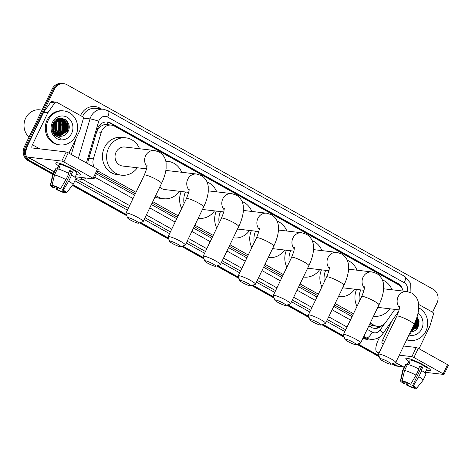 <?xml version="1.0" encoding="UTF-8"?>
<svg xmlns="http://www.w3.org/2000/svg" width="472" height="472" viewBox="0 0 472 472"><rect width="100%" height="100%" fill="white"/><g stroke="black" fill="none" stroke-linecap="round" stroke-linejoin="round"><path stroke-width="0.71" d="M103.527 124.974A10.254 9.357 -83.3 0 1 107.103 124.614L106.961 124.531A3.416 3.121 96.7 0 0 103.527 124.974L101.096 126.13C98.961 127.481 97.503 129.375 96.707 131.8L88.866 158.356L89.013 164.415M369.499 324.547L373.057 325.786L377.24 326.276A10.254 9.357 96.7 0 0 385.813 322.223L394.846 309.384M97.073 172.38L135.322 193.744M152.067 203.102L177.442 217.273M194.187 226.625L212.506 236.855M229.25 246.213L247.57 256.443M264.314 265.795L282.634 276.026M299.378 285.377L317.691 295.614M334.442 304.965L352.755 315.196M403.118 291.077A10.254 9.357 96.7 0 0 398.457 284.734L114.543 126.148A10.254 9.357 96.7 0 0 111.333 125.109L107.103 124.614M370.201 323.096L374.031 325.232A10.254 9.357 96.7 0 0 377.24 326.276M97.775 170.923A10.254 9.357 96.7 0 0 97.893 170.994L136.024 192.293M152.769 201.644L178.145 215.816M194.889 225.168L213.202 235.404M229.952 244.756L248.266 254.986M265.016 264.338L283.33 274.568M300.074 283.926L318.393 294.156M335.138 303.508L353.457 313.738M111.333 125.109A10.254 9.357 96.7 0 0 101.232 132.331L93.385 158.887A10.254 9.357 96.7 0 0 94.282 167.342M53.242 173.714L30.385 160.946A10.254 9.357 -83.3 0 1 26.515 147.181L54.386 89.273L53.277 89.137A10.254 9.357 -83.3 0 1 62.741 83.573A10.254 9.357 -83.3 0 0 53.277 89.137L25.405 147.052L53.277 89.137L52.162 89.007A10.254 9.357 -83.3 0 1 61.625 83.444L63.85 83.703A10.254 9.357 -83.3 0 1 67.059 84.748L433.125 289.218A10.254 9.357 -83.3 0 1 436.995 302.977L432.558 312.193M30.385 160.946L29.27 160.816A10.254 9.357 -83.3 0 1 25.405 147.052A10.254 9.357 -83.3 0 0 29.27 160.816L53.053 174.097L29.27 160.816L28.161 160.686A10.254 9.357 -83.3 0 1 24.29 146.922L52.162 89.007M402.221 366.372A10.254 9.357 -83.3 0 1 399.66 366.461A10.254 9.357 -83.3 0 1 396.451 365.416L395.341 365.287L392.515 363.706L395.341 365.287A10.254 9.357 -83.3 0 0 398.545 366.325A10.254 9.357 -83.3 0 1 395.341 365.287L394.226 365.157L391.966 363.894M379.081 356.201L357.452 344.123L379.081 356.201M344.017 336.619L322.388 324.535L344.017 336.619M308.953 317.036L287.324 304.953L308.953 317.036M273.89 297.448L252.26 285.371L273.89 297.448M238.826 277.866L217.197 265.783L238.826 277.866M203.762 258.278L182.139 246.201L203.762 258.278M168.699 238.696L140.019 222.672L168.699 238.696M126.579 215.167L72.712 185.083L126.579 215.167M399.66 366.461L397.436 366.195A10.254 9.357 -83.3 0 1 394.226 365.157M379.305 356.82L356.903 344.306M344.241 337.232L321.839 324.724M309.178 317.65L286.775 305.136M274.114 298.068L251.712 285.554M239.05 278.48L216.654 265.972M203.987 258.898L181.59 246.384M168.923 239.31L139.47 222.861M126.803 215.787L72.44 185.419M52.87 174.487L28.161 160.686M402.315 288.852A10.254 9.357 96.7 0 0 397.931 283.471L110.702 123.039A10.254 9.357 96.7 0 0 107.498 121.994A10.254 9.357 96.7 0 0 97.397 129.222L88.37 159.76A10.254 9.357 96.7 0 0 87.945 163.802M106.938 121.947A10.254 9.357 -83.3 0 1 109.593 122.903L396.816 283.342A10.254 9.357 -83.3 0 1 399.046 285.094M54.386 89.273A10.254 9.357 -83.3 0 1 63.85 83.703M396.451 365.416L393.064 363.523M378.857 355.587L358 343.94M343.793 336.005L322.937 324.352M308.729 316.417L287.873 304.77M273.666 296.835L252.809 285.182M238.602 277.247L217.745 265.6M203.538 257.665L182.682 246.012M168.48 238.077L140.567 222.489M126.36 214.553L72.977 184.735M66.841 120.962A13.676 12.473 -83.3 0 1 66.629 133.34M417.059 316.824A13.676 12.473 -83.3 0 1 416.705 328.878M368.809 325.987L371.163 327.303A10.254 9.357 96.7 0 0 374.373 328.347A10.254 9.357 96.7 0 0 381.954 325.497M96.376 173.82L134.632 195.184M151.376 204.535L176.752 218.713M193.496 228.064L211.81 238.295M228.56 247.647L246.874 257.883M263.618 267.235L281.937 277.465M298.682 286.817L317.001 297.047M333.745 306.405L352.065 316.635M380.001 326.152A10.254 9.357 -83.3 0 1 373.818 328.258M423.732 365.086A13.676 1.982 25.7 0 1 430.299 369.712A13.676 1.982 25.7 0 1 426.505 369.959A13.676 1.982 25.7 0 0 430.482 370.361A13.676 1.982 25.7 0 0 423.732 365.086A13.676 1.982 25.7 0 0 406.463 358.242A13.676 1.982 25.7 0 0 408.634 361.363A13.676 1.982 25.7 0 1 405.837 358.502A13.676 1.982 25.7 0 1 423.732 365.086M418.646 304.422L432.659 312.252A1.711 1.558 96.7 0 1 433.408 314.269L429.933 326.028A1.711 1.558 96.7 0 1 429.827 326.305L419.036 348.731M379.748 336.902L378.337 339.828A13.676 5.245 -60.8 0 0 377.24 352.419A13.676 5.245 -60.8 0 0 378.037 352.672L379.146 352.802M425.361 372.331L443.999 374.467L443.155 373.806L447.556 364.661L448.4 365.322L443.999 374.467M413.938 357.487L411.861 356.637L416.263 347.492L418.334 348.342L413.938 357.487L443.155 373.806M399.259 355.156L411.861 356.637M418.334 348.342L447.556 364.661M416.263 347.492L403.66 346.017M383.547 343.657L382.438 343.527A3.416 1.31 119.2 0 1 382.237 343.463A3.416 1.31 119.2 0 1 382.515 340.318L391.801 321.019M419.679 366.372A6.838 0.991 -154.3 0 1 420.068 366.585A6.838 0.991 -154.3 0 1 421.354 367.346L412.552 385.636A6.838 0.991 25.7 0 1 414.64 387.512A6.838 0.991 25.7 0 1 414.516 387.612L414.64 387.353M413.643 386.367L413.124 387.447A6.838 0.991 25.7 0 1 407.165 385.004L408.014 383.234M418.499 368.821L419.879 365.953A9.912 1.434 25.7 0 1 421.319 366.732A9.912 1.434 25.7 0 1 422.635 367.493L421.171 370.544L421.732 370.608A11.281 1.634 25.7 0 1 425.98 374.202L423.048 380.296A11.281 1.634 25.7 0 1 423.018 380.343L416.463 388.438A8.891 1.286 25.7 0 1 416.21 388.556L414.516 387.612M407.029 364.708L409.23 360.13A9.912 1.434 25.7 0 1 422.198 364.903A9.912 1.434 25.7 0 1 427.095 368.732L425.089 372.904M408.776 364.697L410.103 361.941A9.912 1.434 25.7 0 0 408.711 361.782L407.248 364.827L406.126 364.201L403.194 370.302L400.752 380.538L402.445 381.482L402.681 380.998M405.088 382.043L404.404 383.465L403.548 383.364A8.891 1.286 25.7 0 1 400.457 380.733L402.699 370.567A11.281 1.634 25.7 0 1 402.716 370.514L405.649 364.413A11.281 1.634 25.7 0 1 406.126 364.201M407.519 364.366A11.281 1.634 25.7 0 1 418.977 369.069L416.044 375.163L410.652 384.196L409.796 384.096A6.838 0.991 25.7 0 0 403.837 381.647L402.144 380.703L404.587 370.461L407.519 364.366M402.716 370.514A11.281 1.634 25.7 0 1 403.194 370.302M404.587 370.461A11.281 1.634 25.7 0 1 416.044 375.163M407.07 382.822L406.309 384.904L407.165 385.004M413.124 387.447L414.817 388.397L415.153 387.966M414.817 388.397A8.891 1.286 25.7 0 1 406.309 384.904M400.457 380.733A8.891 1.286 25.7 0 1 400.752 380.538M402.144 380.703A8.891 1.286 25.7 0 1 410.652 384.196M404.404 383.465A6.838 0.991 25.7 0 1 402.321 381.582A6.838 0.991 25.7 0 1 402.445 381.482M412.552 385.636L413.407 385.736L418.8 376.703L421.732 370.608M418.8 376.703A11.281 1.634 25.7 0 1 423.048 380.296M413.407 385.736A8.891 1.286 25.7 0 1 416.463 388.438M421.354 367.346L422.635 367.493M408.711 361.782L409.873 362.425M418.741 307.874A17.092 15.594 -83.3 0 1 425.868 331.167A17.092 15.594 -83.3 0 1 410.097 340.448A17.092 15.594 -83.3 0 1 406.734 339.633M410.015 333.692L411.159 333.781L409.702 333.456M411.578 331.769A8.549 7.794 -83.3 0 1 410.481 331.846L411.578 331.769C414.375 331.397 416.51 329.916 417.991 327.326L419.142 321.786L417.095 316.706M417.997 313.284A11.965 10.915 -83.3 0 1 421.732 328.86A11.965 10.915 -83.3 0 1 408.964 334.996M410.634 331.527L416.41 327.019L416.452 318.671M410.581 331.639L416.758 327.061L416.575 318.311M410.988 330.789L415.018 326.854L415.791 320.447M410.87 331.025L415.366 326.895L415.985 319.939M411.773 329.155L413.625 326.695L414.617 323.214M411.501 329.721L413.973 326.73L415 322.358M410.097 340.448L408.982 340.318A17.092 15.594 -83.3 0 1 406.634 339.84M414.735 327.361L415.755 320.523M416.127 327.527L417.03 320.069M416.564 329.285L417.466 327.798L417.366 317.461L417.036 316.907M413.791 328.671L414.504 327.456L415.631 320.836M415.183 328.837L415.897 327.615L416.446 318.677M415.856 329.94L417.289 327.78L416.982 317.078M410.239 333.722L411.159 333.781M388.114 361.741A6.154 0.891 -154.3 0 0 382.515 359.18A6.154 0.891 -154.3 0 0 380.066 358.926A6.154 0.891 -154.3 0 0 383.105 361.157A6.154 0.891 -154.3 0 0 391.034 364.207A6.154 0.891 -154.3 0 0 388.114 361.741M380.066 358.926L378.456 354.478A9.57 1.387 25.7 0 1 378.45 354.254A9.57 1.387 25.7 0 1 390.975 358.862A9.57 1.387 25.7 0 1 395.701 362.555A9.57 1.387 25.7 0 1 395.518 362.691L391.034 364.207M382.326 279.855A18.803 17.151 -83.3 0 1 392.043 289.778M389.819 308.794A18.803 17.151 -83.3 0 1 374.084 316.246A18.803 17.151 -83.3 0 1 373.535 316.169L374.084 316.246M359.387 301.413A18.803 17.151 -83.3 0 1 360.744 289.908M356.997 306.381A18.803 17.151 -83.3 0 1 356.567 289.419M353.05 342.159A6.154 0.891 -154.3 0 0 347.451 339.592A6.154 0.891 -154.3 0 0 345.002 339.344A6.154 0.891 -154.3 0 0 348.041 341.575A6.154 0.891 -154.3 0 0 355.976 344.625A6.154 0.891 -154.3 0 0 353.05 342.159M345.002 339.344L343.392 334.896A9.57 1.387 25.7 0 1 343.386 334.666A9.57 1.387 25.7 0 1 355.912 339.274A9.57 1.387 25.7 0 1 360.637 342.967A9.57 1.387 25.7 0 1 360.455 343.109L355.976 344.625M347.262 260.273A18.803 17.151 -83.3 0 1 356.985 270.196M354.755 289.206A18.803 17.151 -83.3 0 1 339.02 296.658A18.803 17.151 -83.3 0 1 338.471 296.587M324.329 281.831A18.803 17.151 -83.3 0 1 325.68 270.326M321.933 286.799A18.803 17.151 -83.3 0 1 321.503 269.837M317.986 322.577A6.154 0.891 -154.3 0 0 312.387 320.01A6.154 0.891 -154.3 0 0 309.939 319.756A6.154 0.891 -154.3 0 0 312.977 321.987A6.154 0.891 -154.3 0 0 320.913 325.037A6.154 0.891 -154.3 0 0 317.986 322.577M309.939 319.756L308.328 315.308A9.57 1.387 25.7 0 1 308.322 315.084A9.57 1.387 25.7 0 1 320.848 319.692A9.57 1.387 25.7 0 1 325.574 323.385A9.57 1.387 25.7 0 1 325.391 323.521L320.913 325.037M312.198 240.685A18.803 17.151 -83.3 0 1 321.922 250.608M319.692 269.624A18.803 17.151 -83.3 0 1 303.956 277.076A18.803 17.151 -83.3 0 1 303.407 276.999L303.956 277.076M289.265 262.243A18.803 17.151 -83.3 0 1 290.616 250.738M286.87 267.211A18.803 17.151 -83.3 0 1 286.439 250.248M282.923 302.989A6.154 0.891 -154.3 0 0 277.324 300.428A6.154 0.891 -154.3 0 0 274.875 300.174A6.154 0.891 -154.3 0 0 277.914 302.404A6.154 0.891 -154.3 0 0 285.849 305.455A6.154 0.891 -154.3 0 0 282.923 302.989M274.875 300.174L273.264 295.726A9.57 1.387 25.7 0 1 273.258 295.496A9.57 1.387 25.7 0 1 285.784 300.103A9.57 1.387 25.7 0 1 290.51 303.797A9.57 1.387 25.7 0 1 290.333 303.938L285.849 305.455M277.135 221.102A18.803 17.151 -83.3 0 1 286.858 231.026M284.628 250.036A18.803 17.151 -83.3 0 1 268.892 257.488A18.803 17.151 -83.3 0 1 268.344 257.417L268.892 257.488M254.202 242.661A18.803 17.151 -83.3 0 1 255.553 231.156M251.812 247.629A18.803 17.151 -83.3 0 1 251.375 230.666M247.859 283.406A6.154 0.891 -154.3 0 0 242.26 280.84A6.154 0.891 -154.3 0 0 239.811 280.586A6.154 0.891 -154.3 0 0 242.85 282.817A6.154 0.891 -154.3 0 0 250.785 285.867A6.154 0.891 -154.3 0 0 247.859 283.406M239.811 280.586L238.201 276.138A9.57 1.387 25.7 0 1 238.195 275.913A9.57 1.387 25.7 0 1 250.72 280.521A9.57 1.387 25.7 0 1 255.446 284.215A9.57 1.387 25.7 0 1 255.269 284.35L250.785 285.867M242.071 201.514A18.803 17.151 -83.3 0 1 251.794 211.438M249.564 230.454A18.803 17.151 -83.3 0 1 233.829 237.906A18.803 17.151 -83.3 0 1 233.28 237.829L233.829 237.906M219.138 223.079A18.803 17.151 -83.3 0 1 220.489 211.568M216.748 228.047A18.803 17.151 -83.3 0 1 216.312 211.084M212.801 263.818A6.154 0.891 -154.3 0 0 207.196 261.258A6.154 0.891 -154.3 0 0 204.754 261.004A6.154 0.891 -154.3 0 0 207.786 263.234A6.154 0.891 -154.3 0 0 215.722 266.285A6.154 0.891 -154.3 0 0 212.801 263.818M204.754 261.004L203.137 256.556A9.57 1.387 25.7 0 1 203.137 256.325A9.57 1.387 25.7 0 1 215.657 260.933A9.57 1.387 25.7 0 1 220.383 264.627A9.57 1.387 25.7 0 1 220.206 264.768L215.722 266.285M207.007 181.932A18.803 17.151 -83.3 0 1 216.731 191.856M214.5 210.872A18.803 17.151 -83.3 0 1 198.765 218.318A18.803 17.151 -83.3 0 1 198.222 218.247L198.765 218.318M184.074 203.491A18.803 17.151 -83.3 0 1 185.425 191.986M181.685 208.459A18.803 17.151 -83.3 0 1 181.248 191.496M177.737 244.236A6.154 0.891 -154.3 0 0 172.138 241.67A6.154 0.891 -154.3 0 0 169.69 241.422A6.154 0.891 -154.3 0 0 172.722 243.646A6.154 0.891 -154.3 0 0 180.658 246.697A6.154 0.891 -154.3 0 0 177.737 244.236M169.69 241.422L168.073 236.968A9.57 1.387 25.7 0 1 168.073 236.743A9.57 1.387 25.7 0 1 180.593 241.351A9.57 1.387 25.7 0 1 185.325 245.045A9.57 1.387 25.7 0 1 185.142 245.18L180.658 246.697M189.225 188.894L188.735 192.452L186.41 198.641A9.57 1.387 -154.3 0 1 198.93 203.249A9.57 1.387 -154.3 0 1 203.656 206.942C206.14 201.804 207.668 196.853 208.229 192.092L208.223 186.523C207.969 183.921 206.795 178.912 201.355 175.549L196.6 174.02L167.005 170.551A9.57 8.732 96.7 0 0 165.843 170.504M165.808 161.282A18.803 17.151 -83.3 0 1 168.079 161.383A18.803 17.151 -83.3 0 1 181.667 172.268M159.79 187.048A9.57 8.732 96.7 0 0 164.775 189.567L188.753 192.375M179.437 191.284A18.803 17.151 -83.3 0 1 163.701 198.736A18.803 17.151 -83.3 0 1 155.748 195.449M163.701 198.736L159.53 198.246A18.803 17.151 -83.3 0 1 154.999 197.007M135.617 220.707A6.154 0.891 -154.3 0 0 130.018 218.147A6.154 0.891 -154.3 0 0 127.57 217.893A6.154 0.891 -154.3 0 0 130.602 220.123A6.154 0.891 -154.3 0 0 138.538 223.173A6.154 0.891 -154.3 0 0 135.617 220.707M127.57 217.893L125.959 213.444A9.57 1.387 25.7 0 1 125.953 213.214A9.57 1.387 25.7 0 1 138.473 217.822A9.57 1.387 25.7 0 1 143.205 221.515A9.57 1.387 25.7 0 1 143.022 221.657L138.538 223.173M147.105 165.365L146.615 168.923L144.29 175.118A9.57 1.387 -154.3 0 1 156.81 179.726A9.57 1.387 -154.3 0 1 161.536 183.419C164.026 178.274 165.548 173.324 166.109 168.569L166.103 162.999C165.849 160.392 164.675 155.388 159.235 152.025L154.48 150.491L124.885 147.028A9.57 8.732 96.7 0 0 116.053 152.22A9.57 8.732 96.7 0 0 122.655 166.038L146.633 168.852M137.317 167.761A18.803 17.151 -83.3 0 1 121.581 175.206A18.803 17.151 -83.3 0 1 108.613 148.066A18.803 17.151 -83.3 0 1 125.959 137.859A18.803 17.151 -83.3 0 1 139.547 148.745M121.581 175.206L117.41 174.717A18.803 17.151 -83.3 0 1 104.436 147.577A18.803 17.151 -83.3 0 1 121.782 137.37L125.959 137.859M73.65 169.542A13.676 1.982 25.7 0 1 80.222 174.174A13.676 1.982 25.7 0 1 76.423 174.422A13.676 1.982 25.7 0 0 80.405 174.823A13.676 1.982 25.7 0 0 73.65 169.542A13.676 1.982 25.7 0 0 56.38 162.704A13.676 1.982 25.7 0 0 58.557 165.82A13.676 1.982 25.7 0 1 55.761 162.964A13.676 1.982 25.7 0 1 73.65 169.542M47.92 112.655A1.711 1.558 96.7 0 0 47.772 112.908L43.595 112.419A1.711 1.558 -83.3 0 1 43.748 112.165L47.92 112.655L54.84 102.813A1.711 1.558 96.7 0 1 56.805 102.312L82.582 116.708A1.711 1.558 96.7 0 1 83.332 118.726L79.856 130.49A1.711 1.558 96.7 0 1 79.75 130.768L68.953 153.193M43.595 112.419L28.261 144.29A13.676 5.245 -60.8 0 0 27.158 156.881A13.676 5.245 -60.8 0 0 27.96 157.135L61.785 161.094L66.18 151.954L32.361 147.99A3.416 1.31 119.2 0 1 32.161 147.925A3.416 1.31 119.2 0 1 32.432 144.78L47.772 112.908M43.748 112.165L50.669 102.324A1.711 1.558 -83.3 0 1 52.097 101.651L56.274 102.141M75.284 176.793L93.922 178.929L93.078 178.268L97.474 169.123L98.323 169.784L93.922 178.929M66.18 151.954L68.257 152.804L63.856 161.949L93.078 178.268M63.856 161.949L61.785 161.094M68.257 152.804L97.474 169.123M69.602 170.834A6.838 0.991 -154.3 0 1 69.986 171.047A6.838 0.991 -154.3 0 1 71.278 171.808L62.475 190.092A6.838 0.991 25.7 0 1 64.564 191.974A6.838 0.991 25.7 0 1 64.434 192.069L64.558 191.815M63.561 190.83L63.041 191.909A6.838 0.991 25.7 0 1 57.082 189.461L57.932 187.697M68.422 173.283L69.803 170.416A9.912 1.434 25.7 0 1 71.237 171.194A9.912 1.434 25.7 0 1 72.558 171.955L71.089 175.006L71.656 175.071A11.281 1.634 25.7 0 1 75.903 178.658L72.965 184.758A11.281 1.634 25.7 0 1 72.936 184.806L66.387 192.9A8.891 1.286 25.7 0 1 66.127 193.018L64.434 192.069M56.947 169.165L59.147 164.592A9.912 1.434 25.7 0 1 72.122 169.365A9.912 1.434 25.7 0 1 77.019 173.189L75.007 177.366M58.699 169.159L60.027 166.404A9.912 1.434 25.7 0 0 58.634 166.238L57.165 169.289L56.05 168.663L53.112 174.758L50.669 185L52.368 185.944L52.599 185.461M55.012 186.499L54.327 187.921L53.472 187.821A8.891 1.286 25.7 0 1 50.374 185.195L52.616 175.023A11.281 1.634 25.7 0 1 52.634 174.97L55.572 168.876A11.281 1.634 25.7 0 1 56.05 168.663M57.442 168.828A11.281 1.634 25.7 0 1 68.9 173.531L65.962 179.625L60.575 188.653L59.72 188.552A6.838 0.991 25.7 0 0 53.761 186.11L52.062 185.16L54.504 174.923L57.442 168.828M52.634 174.97A11.281 1.634 25.7 0 1 53.112 174.758M54.504 174.923A11.281 1.634 25.7 0 1 65.962 179.625M56.994 187.278L56.227 189.36L57.082 189.461M63.041 191.909L64.741 192.853L65.077 192.428M64.741 192.853A8.891 1.286 25.7 0 1 56.227 189.36M50.374 185.195A8.891 1.286 25.7 0 1 50.669 185M52.062 185.16A8.891 1.286 25.7 0 1 60.575 188.653M54.327 187.921A6.838 0.991 25.7 0 1 52.239 186.045A6.838 0.991 25.7 0 1 52.368 185.944M62.475 190.092L63.331 190.192L68.717 181.165L71.656 175.071M68.717 181.165A11.281 1.634 25.7 0 1 72.965 184.758M63.331 190.192A8.891 1.286 25.7 0 1 66.387 192.9M71.278 171.808L72.558 171.955M58.634 166.238L59.791 166.887M29.022 137.092A15.381 14.03 -83.3 0 1 25.659 118.195A15.381 14.03 -83.3 0 1 39.854 109.846L42.014 110.1M48.221 120.23A17.092 15.594 -83.3 0 1 63.997 110.955A17.092 15.594 -83.3 0 1 75.785 135.629A17.092 15.594 -83.3 0 1 60.015 144.91A17.092 15.594 -83.3 0 1 48.221 120.23M60.015 144.91L58.9 144.78A17.092 15.594 -83.3 0 1 47.111 120.1A17.092 15.594 -83.3 0 1 62.882 110.82L63.997 110.955M54.545 135.24L60.156 138.184L61.077 138.243C56.144 137.193 53.401 134.06 52.852 128.838A8.549 7.794 -83.3 0 0 59.619 136.255A8.549 7.794 -83.3 0 0 61.502 136.225C64.292 135.859 66.428 134.378 67.915 131.782C73.974 121.204 57.849 112.407 53.153 123.345C51.265 127.646 51.731 131.611 54.545 135.24M71.656 133.322A11.965 10.915 -83.3 0 1 56.87 138.597A11.965 10.915 -83.3 0 1 52.357 122.543A11.965 10.915 -83.3 0 1 67.142 117.262A11.965 10.915 -83.3 0 1 71.656 133.322M58.911 136.137L66.328 131.481L66.292 122.98L60.864 119.192L59.631 119.162L53.242 123.865L53.301 131.588M59.083 136.172L59.82 136.166L66.676 131.517L66.641 123.021L61.212 119.233L59.979 119.204L53.59 123.9L52.852 128.838M58.239 135.954L64.935 131.316L64.9 122.82L60.333 119.186M58.404 136.007L65.284 131.358L65.248 122.862L60.51 119.186M57.572 135.7L63.543 131.151L63.508 122.655L59.619 119.233M57.737 135.771L63.891 131.192L63.856 122.696L59.796 119.215M56.911 135.37L62.151 130.992L62.115 122.496L58.9 119.357M57.077 135.458L62.499 131.033L62.463 122.531L59.083 119.322M56.268 134.957L60.758 130.827L60.723 122.331L58.168 119.569M56.428 135.069L61.106 130.868L61.071 122.372L58.351 119.51M55.631 134.455L59.372 130.661L59.33 122.165L57.425 119.876M55.79 134.591L59.72 130.703L59.678 122.207L57.614 119.788M55.012 133.841L57.979 130.502L57.938 122.006L56.675 120.295M55.165 134.007L58.327 130.543L58.286 122.041L56.864 120.177M54.41 133.092L56.587 130.337L56.546 121.841L55.902 120.85M54.557 133.293L56.935 130.378L56.894 121.882L56.097 120.696M53.832 132.148L55.194 130.172L55.112 121.599M53.973 132.408L55.543 130.213L55.312 121.387M53.289 130.891L53.802 130.012L54.286 122.649M53.419 131.245L54.15 130.054L54.492 122.348M60.162 119.145L57.265 119.133M60.339 119.15L56.758 119.416M59.448 119.174L58.941 119.027M59.631 119.162L59.118 119.027M58.734 119.28L58.227 119.074M58.062 119.009L57.737 118.909M58.911 119.245L58.41 119.05M58.239 118.997L57.808 118.879M58.003 119.469L57.507 119.198M57.265 119.746L56.776 119.404M57.448 119.67L56.959 119.345M54.144 122.307L53.997 121.965M54.357 122.03L54.191 121.699M52.41 129.847L52.604 129.44M52.852 128.844L53.365 124.443M53.265 123.811L53.159 123.34M52.941 129.511L53.613 123.853M53.495 123.345L53.377 122.932M52.003 128.124L52.392 125.345M59.596 136.255L61.502 136.225M52.823 128.585L53.283 124.679M53.525 130.52L54.422 123.062M60.481 131.334L61.384 123.876M61.873 131.499L62.776 124.036M64.658 131.824L65.561 124.366M64.764 122.095L63.437 120.041M63.218 119.794L61.401 118.248M66.05 131.989L66.947 124.525M66.157 122.254L62.918 118.496M58.864 137.93L59.519 137.889M66.481 133.747L67.384 132.26L67.289 121.918L66.056 120.183M52.132 129.959L52.522 128.956M52.787 128.06L53.124 125.18M53.076 124.254L53.006 123.664M52.587 131.812L53.065 131.039M53.236 130.726L54.191 122.791M54.085 122.395L53.961 122.012M59.537 132.644L60.251 131.422L60.091 120.974M63.714 133.133L64.428 131.912L64.334 121.575L63.142 119.882M62.965 119.681L61.248 118.242M65.101 133.299L65.82 132.077L65.726 121.735L62.688 118.437M58.782 137.907L59.431 137.859M65.779 134.402L67.213 132.243L67.112 121.9L65.425 119.681M59.932 138.154L61.077 138.243M99.279 125.564A10.254 0.779 16.5 0 1 101.096 126.13M370.443 326.901A10.254 3.935 -60.8 0 0 371.275 325.379M378.066 326.329A10.254 2.148 35.1 0 1 378.703 327.055M106.961 124.531A10.254 3.935 -60.8 0 0 107.94 122.195M369.847 324.742L374.031 325.232M88.866 158.356L93.385 158.887M96.707 131.8L101.232 132.331M24.29 146.922L26.515 147.181M396.816 283.342L397.931 283.471M383.647 288.793L406.976 291.525A6.838 6.236 96.7 0 0 404.233 282.734L107.628 117.068A6.838 6.236 96.7 0 0 99.185 120.083A6.838 6.236 96.7 0 0 98.76 121.186L86.417 162.946M410.941 292.652L410.699 283.389L404.781 276.439A6.838 2.62 119.2 0 1 404.233 282.734M78.346 158.439L90.034 118.885A13.676 12.473 -83.3 0 1 90.884 116.678A13.676 12.473 -83.3 0 1 103.504 109.25L95.568 108.324A13.676 12.473 96.7 0 0 82.954 115.746A13.676 12.473 96.7 0 0 82.541 116.69M83.408 118.112L90.034 118.885A6.838 0.519 16.5 0 1 98.76 121.186M80.565 115.587A15.381 14.03 -83.3 0 1 99.881 108.106L101.515 109.02M368.508 339.032A15.381 14.03 -83.3 0 1 362.071 339.993M344.873 331.58L326.553 321.343M309.809 311.992L291.489 301.761M274.745 292.41L256.432 282.179M239.682 272.822L221.368 262.591M204.618 253.24L186.304 243.009M169.56 233.652L144.184 219.48M127.44 210.128L74.883 180.776M69.284 153.376L69.944 151.134M362.85 338.365L370.756 339.291A13.676 12.473 -83.3 0 1 366.478 337.905L363.257 337.527M76.039 138.485L71.301 154.503M129.617 205.603L82.901 179.507L75.886 178.687M85.674 178.009A6.838 2.62 119.2 0 1 82.901 179.507A13.676 12.473 -83.3 0 1 80.104 177.36M367.198 329.338L372.196 332.135A6.838 2.62 119.2 0 1 366.478 337.905L363.794 336.406M347.05 327.055L328.736 316.818M311.986 307.467L293.672 297.236M276.922 287.885L258.609 277.648M241.865 268.297L223.545 258.066M206.801 248.714L188.481 238.484M171.737 229.126L146.361 214.955M75.732 179.006L128.29 208.364M145.034 217.716L170.41 231.888M187.154 241.239L205.473 251.47M222.218 260.827L240.531 271.058M257.281 280.409L275.595 290.64M292.339 299.997L310.659 310.228M327.403 319.579L345.722 329.81M372.196 332.135A6.838 6.236 96.7 0 0 380.048 330.129L384.609 323.644M94.766 177.171L133.015 198.535M149.76 207.892L175.136 222.064M191.88 231.416L210.199 241.646M226.943 251.004L245.263 261.234M262.007 270.586L280.327 280.816M297.071 290.174L315.39 300.404M332.135 309.756L350.448 319.986M99.881 108.106A1.711 0.655 -60.8 0 0 99.627 108.802M380.048 330.129A6.838 1.434 35.1 0 1 382.857 333.733L398.799 311.066M404.781 276.439L108.182 110.772A6.838 2.62 119.2 0 1 107.628 117.068M109.593 122.903L110.702 123.039M378.037 352.672L378.963 353.186M399.542 307.791A9.57 8.732 96.7 0 1 398.144 296.723A9.57 8.732 96.7 0 1 406.976 291.525L411.731 293.059C417.177 296.422 418.345 301.431 418.605 304.033L418.605 309.602C418.044 314.364 416.522 319.314 414.038 324.453L395.701 362.555L404.256 367.316M382.515 340.318L384.597 341.48M417.195 316.83A13.676 12.473 -83.3 0 1 416.847 328.896M414.038 324.453A9.57 1.387 -154.3 0 0 409.307 320.759A9.57 1.387 -154.3 0 0 396.787 316.151L378.45 354.254M348.584 269.211L371.912 271.943L376.668 273.471C382.113 276.834 383.282 281.843 383.541 284.445L383.541 290.014C382.981 294.776 381.459 299.726 378.975 304.871A9.57 1.387 -154.3 0 0 374.243 301.171A9.57 1.387 -154.3 0 0 361.723 296.563L343.386 334.666M371.912 271.943A9.57 8.732 96.7 0 0 363.08 277.141A9.57 8.732 96.7 0 0 364.478 288.203M313.52 249.623L336.849 252.361L341.604 253.889C347.05 257.252 348.224 262.261 348.478 264.863L348.478 270.432C347.917 275.194 346.395 280.144 343.911 285.283A9.57 1.387 -154.3 0 0 339.185 281.589A9.57 1.387 -154.3 0 0 326.659 276.981L308.322 315.084M336.849 252.361A9.57 8.732 96.7 0 0 328.016 257.553A9.57 8.732 96.7 0 0 329.421 268.621M278.462 230.041L301.785 232.773L306.54 234.301C311.986 237.67 313.16 242.673 313.414 245.275L313.42 250.844C312.853 255.606 311.331 260.556 308.847 265.701A9.57 1.387 -154.3 0 0 304.121 262.001A9.57 1.387 -154.3 0 0 291.596 257.399L273.258 295.496M301.785 232.773A9.57 8.732 96.7 0 0 292.953 237.971A9.57 8.732 96.7 0 0 294.357 249.033M243.399 210.453L266.721 213.191L271.477 214.719C276.922 218.082 278.096 223.091 278.35 225.693L278.356 231.262C277.79 236.024 276.267 240.974 273.784 246.113A9.57 1.387 -154.3 0 0 269.058 242.419A9.57 1.387 -154.3 0 0 256.532 237.811L238.195 275.913M266.721 213.191A9.57 8.732 96.7 0 0 257.889 218.383A9.57 8.732 96.7 0 0 259.293 229.451M208.335 190.871L231.658 193.603L236.413 195.137C241.859 198.5 243.033 203.503 243.286 206.111L243.292 211.68C242.732 216.436 241.204 221.386 238.72 226.53A9.57 1.387 -154.3 0 0 233.994 222.837A9.57 1.387 -154.3 0 0 221.468 218.229L203.137 256.325M231.658 193.603A9.57 8.732 96.7 0 0 222.825 198.8A9.57 8.732 96.7 0 0 224.23 209.869M196.6 174.02A9.57 8.732 96.7 0 0 187.767 179.218A9.57 8.732 96.7 0 0 189.166 190.281M154.48 150.491A9.57 8.732 96.7 0 0 145.647 155.689A9.57 8.732 96.7 0 0 147.046 166.758M27.96 157.135L54.174 171.778M32.432 144.78L39.731 148.851M54.84 102.813L50.669 102.324M67.118 121.292A13.676 12.473 -83.3 0 1 66.77 133.358M370.756 339.291C375.759 339.681 379.795 337.828 382.857 333.733M108.182 110.772L103.504 109.25M377.24 352.419L378.886 353.339M395.583 362.667L404.179 367.47M399.607 306.405L399.111 309.962L396.787 316.151M377.765 307.378L399.135 309.886M339.02 296.658L338.465 296.593M378.975 304.871L360.637 342.967M364.543 286.817L364.048 290.374L361.723 296.563M342.702 287.796L364.071 290.298M343.911 285.283L325.574 323.385M329.48 267.235L328.99 270.792L326.659 276.981M307.638 268.214L329.008 270.716M308.847 265.701L290.51 303.797M294.416 247.647L293.926 251.204L291.596 257.399M272.574 248.626L293.944 251.128M273.784 246.113L255.446 284.215M259.352 228.064L258.863 231.622L256.532 237.811M237.51 229.044L258.88 231.545M238.72 226.53L220.383 264.627M224.288 208.477L223.799 212.034L221.468 218.229M202.447 209.456L223.816 211.963M186.41 198.641L168.073 236.743M168.079 161.383L165.772 161.111M203.656 206.942L185.325 245.045M144.29 175.118L125.953 213.214M161.536 183.419L143.205 221.515M27.158 156.881L54.103 171.926M61.212 119.233L60.864 119.192M59.82 119.068L59.472 119.027"/></g></svg>
